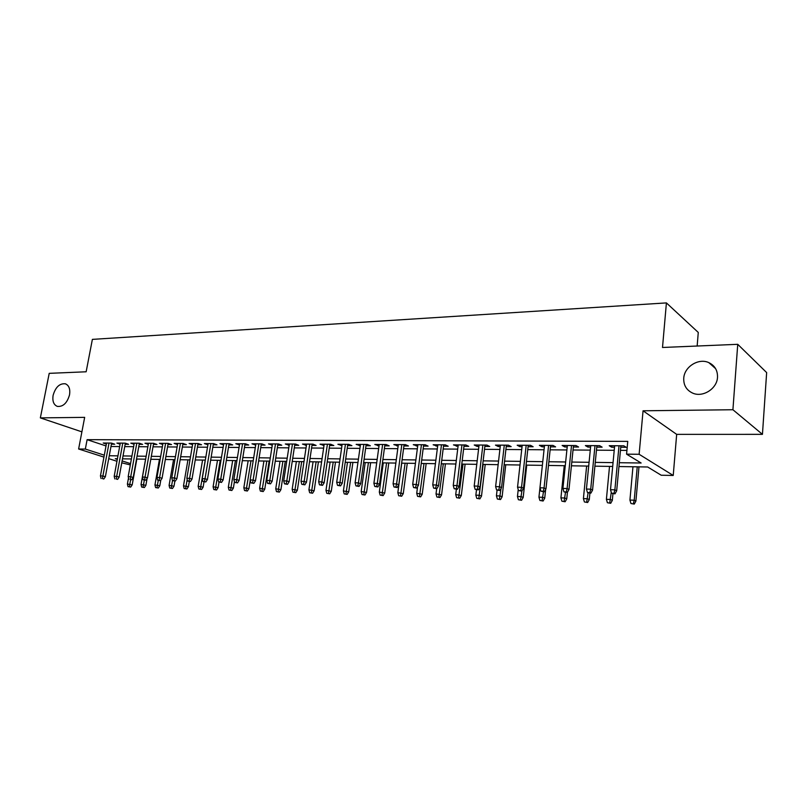 <?xml version="1.0" encoding="UTF-8"?>
<svg xmlns="http://www.w3.org/2000/svg" width="807" height="807" viewBox="0 0 807 807"><rect width="100%" height="100%" fill="white"/><g stroke="black" fill="none" stroke-linecap="round" stroke-linejoin="round"><path stroke-width="1.21" d="M69.543 394.855C67.142 403.056 63.087 406.91 57.368 406.405C53.666 404.852 52.243 401.15 53.121 395.299C55.532 387.108 59.607 383.275 65.347 383.799C68.999 385.343 70.391 389.035 69.543 394.855M717.504 377.313C717.04 388.792 702.746 397.77 692.648 393.1C686.444 390.154 683.479 385.201 683.751 378.231C684.275 366.771 698.63 357.753 708.849 362.646C714.831 365.571 717.716 370.463 717.504 377.313M130.31 464.923L121.766 462.825M697.157 346.021L698.267 332.434L666.411 302.907L92.381 339.374L86.147 371.785L49.217 373.348L40.35 417.885L81.9 431.856M666.411 302.907L662.507 347.484L737.739 344.317L766.65 372.582L762.444 434.348L732.917 409.734L643.058 410.793L639.134 454.28L673.23 475.464L661.205 475.232L647.668 466.991L618.949 466.547M643.058 410.793L676.669 434.368L762.444 434.348M676.669 434.368L673.23 475.464M737.739 344.317L732.917 409.734M111.406 444.193L114.776 444.213L111.376 443.073L103.205 443.023L106.363 444.082M125.166 444.274L128.585 444.294L125.196 443.144L116.874 443.093L120.082 444.183M139.167 444.354L142.637 444.375L139.268 443.214L130.795 443.174L134.053 444.284M153.431 444.445L156.962 444.465L153.592 443.295L144.967 443.245L148.276 444.395M167.957 444.536L171.538 444.556L168.199 443.376L159.403 443.325L162.762 444.496L162.964 443.346L156.972 477.441L159.615 477.512L165.606 443.356M182.765 444.617L186.397 444.647L183.068 443.447L174.11 443.406L177.53 444.586M197.846 444.707L201.538 444.738L198.229 443.527L189.1 443.487L192.57 444.677M213.209 444.808L216.962 444.828L213.673 443.618L204.373 443.568L207.903 444.778M228.875 444.899L232.688 444.919L229.42 443.699L219.938 443.648L223.529 444.869M244.854 445L248.727 445.02L245.469 443.779L235.805 443.729L239.467 444.96M261.135 445.091L265.069 445.121L261.841 443.87L251.986 443.82L255.708 445.06M277.739 445.192L281.744 445.222L278.546 443.961L268.479 443.9L272.272 445.161M294.686 445.303L298.751 445.323L295.574 444.052L285.315 443.991L289.178 445.262M311.966 445.403L316.102 445.424L312.955 444.143L302.484 444.082L306.418 445.373M329.599 445.514L333.816 445.535L330.699 444.233L320.006 444.183L324.01 445.474M347.605 445.615L351.892 445.646L348.806 444.334L337.891 444.274L341.976 445.585M365.985 445.726L370.342 445.757L367.286 444.435L356.149 444.375L360.305 445.696M384.747 445.847L389.186 445.868L386.17 444.526L374.791 444.465L379.028 445.807M403.914 445.958L408.433 445.989L405.457 444.637L393.836 444.576L398.154 445.928M423.493 446.079L428.093 446.11L425.158 444.738L413.285 444.677L417.683 446.039M443.497 446.2L448.188 446.231L445.293 444.849L433.157 444.778L437.646 446.16M463.944 446.321L468.716 446.352L465.871 444.96L453.473 444.889L458.053 446.291M484.846 446.453L489.708 446.483L486.914 445.071L474.234 445L477.058 446.402L478.904 446.412M506.221 446.584L511.174 446.614L508.43 445.182L495.458 445.111L498.242 446.533L500.229 446.543M528.081 446.715L533.134 446.745L530.441 445.303L517.176 445.232L519.9 446.664L522.048 446.675M550.445 446.846L555.599 446.876L552.966 445.414L539.389 445.343L542.062 446.796L544.362 446.806M573.333 446.987L578.589 447.017L576.016 445.545L562.126 445.464L564.729 446.937L567.2 446.947M596.766 447.128L602.123 447.159L599.611 445.666L585.388 445.595L587.94 447.078L590.573 447.088M619.302 462.714L641.121 463.006L626.575 454.159L627.755 441.379L87.116 439.674L106.02 445.938M110.973 446.503L119.648 446.564M124.732 446.604L133.619 446.675M138.743 446.705L147.852 446.775M153.007 446.816L162.348 446.886M167.543 446.927L177.116 446.997M182.342 447.038L192.157 447.118M197.433 447.149L207.49 447.229M212.806 447.27L223.125 447.35M228.472 447.391L239.054 447.471M244.44 447.512L255.305 447.592M260.732 447.633L271.878 447.714M277.346 447.754L288.775 447.845M294.293 447.885L306.024 447.976M311.573 448.016L323.627 448.107M329.216 448.147L341.593 448.248M347.222 448.288L359.932 448.379M365.611 448.43L378.654 448.531M384.374 448.571L397.78 448.672M403.55 448.712L417.33 448.823M423.13 448.863L437.293 448.974M443.144 449.015L457.7 449.126M463.601 449.166L478.561 449.287M484.513 449.328L499.896 449.449M505.888 449.489L521.715 449.61M527.758 449.65L544.039 449.781M550.132 449.822L566.887 449.953M573.031 449.993L590.27 450.124M596.464 450.175L614.218 450.306M620.462 450.356L626.918 450.407M620.744 447.27L626.212 447.31L623.781 445.797L609.214 445.716L611.686 447.219L614.51 447.239M103.942 457.115L78.622 448.995L84.664 417.36L40.35 417.885M78.622 448.995L85.33 449.065L104.305 455.178M87.116 439.674L85.33 449.065M626.575 454.159L639.134 454.28M116.944 461.271L108.723 458.638M117.408 458.749L115.29 458.719L117.297 459.365M122.119 460.918L130.542 463.632M612.695 466.446L594.9 466.174M588.696 466.073L571.417 465.81M565.263 465.71L548.478 465.447M539.903 500.461L543.111 501.016L539.903 500.461L538.945 497.183L542.365 465.357L526.053 465.104M520.001 465.003L504.153 464.761M498.141 464.671L482.727 464.428M476.776 464.338L461.786 464.106M455.874 464.015L441.298 463.783M435.427 463.692L421.254 463.47M415.434 463.379L401.634 463.168M395.864 463.077L382.437 462.865M376.708 462.784L363.634 462.572M357.945 462.492L345.225 462.29M339.586 462.199L327.198 462.007M321.6 461.927L309.535 461.735M303.977 461.644L292.225 461.463M286.707 461.382L275.258 461.2M269.78 461.12L258.623 460.948M253.196 460.858L242.322 460.686M236.925 460.605L226.333 460.444M220.977 460.353L210.647 460.202M205.331 460.111L195.254 459.96M189.978 459.879L180.163 459.728M174.917 459.637L165.344 459.496M160.139 459.415L150.798 459.264M145.633 459.183L136.524 459.042M131.39 458.961L122.503 458.83M109.268 455.743L117.943 455.864M123.027 455.935L131.924 456.056M137.049 456.126L146.158 456.248M151.323 456.318L160.664 456.449M165.859 456.52L175.442 456.651M180.677 456.722L190.492 456.853M195.768 456.923L205.846 457.065M211.152 457.135L221.481 457.276M226.838 457.347L237.429 457.498M242.826 457.569L253.691 457.72M259.128 457.791L270.274 457.942M275.752 458.023L287.201 458.174M292.709 458.255L304.461 458.406M310.019 458.487L322.074 458.648M327.672 458.729L340.06 458.901M345.699 458.971L358.419 459.153M364.098 459.223L377.172 459.405M382.891 459.486L396.318 459.667M402.088 459.748L415.877 459.929M421.698 460.01L435.871 460.202M441.732 460.283L456.308 460.484M462.209 460.565L477.199 460.767M483.151 460.847L498.555 461.059M504.557 461.14L520.414 461.362M526.457 461.443L542.768 461.665M548.871 461.745L565.646 461.977M571.8 462.058L589.07 462.3M595.273 462.381L613.058 462.623M611.837 445.726L611.686 447.219M588.081 445.605L587.94 447.078M564.88 445.484L564.729 446.937M542.213 445.363L542.062 446.796M520.061 445.242L519.9 446.664M498.403 445.131L498.242 446.533M477.23 445.02L477.058 446.402M456.51 444.909L456.348 446.281M436.254 444.798L436.083 446.15M416.422 444.687L416.251 446.039M397.014 444.586L396.832 445.918M378.009 444.486L377.837 445.797M359.408 444.385L359.226 445.686M341.19 444.294L340.998 445.575M323.335 444.193L323.143 445.474M305.843 444.102L305.651 445.363M288.704 444.011L288.513 445.262M271.898 443.921L271.707 445.161M255.416 443.84L255.224 445.06M239.265 443.749L239.064 444.96M223.418 443.668L223.216 444.869M207.873 443.578L207.671 444.768M192.621 443.497L192.419 444.677M177.651 443.426L177.449 444.586M613.996 493.319L611.555 493.248L614.995 493.854L613.996 493.319L614.884 489.829L610.496 489.708L614.652 445.746M619.019 445.767L614.884 489.829L616.679 490.797L620.886 445.777M614.995 493.854L616.679 490.797M610.496 489.708L611.555 493.248M630.963 503.518L634.282 504.093L630.963 503.518L629.924 500.088L634.221 500.219L635.896 501.127L638.983 466.86M633.354 503.598L634.221 500.219L637.237 466.829M629.924 500.088L632.96 466.769M635.896 501.127L634.282 504.093M589.846 492.623L587.466 492.552L590.875 493.148L589.846 492.623L590.714 489.173L586.427 489.062L590.724 445.615M594.991 445.646L590.714 489.173L592.55 490.131L596.908 445.656M590.875 493.148L592.55 490.131M586.427 489.062L587.466 492.552M566.272 491.947L563.942 491.877L567.321 492.462L566.272 491.947L567.109 488.538L562.923 488.427L567.351 445.494M571.517 445.514L567.109 488.538L568.996 489.486L573.484 445.525M567.321 492.462L568.996 489.486M562.923 488.427L563.942 491.877M543.232 491.281L540.962 491.211L544.311 491.796L543.232 491.281L544.059 487.912L539.964 487.801L544.513 445.373M548.589 445.393L544.059 487.912L545.986 488.85L550.606 445.403M544.311 491.796L545.986 488.85M539.964 487.801L540.962 491.211M520.737 490.636L518.518 490.565L521.836 491.14L520.737 490.636L521.534 487.307L517.539 487.196L522.2 445.252M526.184 445.272L521.534 487.307L523.511 488.235L528.242 445.282M521.836 491.14L523.511 488.235M517.539 487.196L518.518 490.565M607.409 502.721L610.707 503.296L607.409 502.721L606.4 499.331L610.586 499.472L612.321 500.36L612.937 493.793M609.739 502.801L611.272 492.3M606.4 499.331L609.527 466.396M612.321 500.36L610.707 503.296M584.399 501.954L587.657 502.519L584.399 501.954L583.4 498.605L587.496 498.736L589.271 499.624L589.907 493.117M586.679 502.025L588.081 492.865M583.4 498.605L586.639 466.043M589.271 499.624L587.657 502.519M561.904 501.197L565.132 501.752L561.904 501.197L560.926 497.889L564.93 498.01L566.746 498.887L567.422 492.28M564.123 501.268L565.505 492.411M560.926 497.889L564.244 465.7M566.746 498.887L565.132 501.752M538.945 497.183L542.869 497.314L544.725 498.181L545.653 489.445M542.082 500.532L543.454 491.776M544.725 498.181L543.111 501.016M498.746 490L496.577 489.94L499.866 490.505L498.746 490L499.523 486.712L495.619 486.601L500.39 445.141M504.284 445.161L499.523 486.712L501.54 487.63L506.382 445.171M499.866 490.505L501.54 487.63M495.619 486.601L496.577 489.94M518.397 499.735L521.574 500.279L518.397 499.735L517.458 496.497L521.292 496.618L523.178 497.485L526.749 465.114M520.525 499.805L521.907 491.019M517.458 496.497L518.225 489.567M523.178 497.485L521.574 500.279M477.25 489.385L475.131 489.324L478.39 489.879L477.25 489.385L478.006 486.127L474.193 486.026L479.065 445.02M482.868 445.04L478.006 486.127L480.064 487.035L485.017 445.06M478.39 489.879L480.064 487.035M474.193 486.026L475.131 489.324M497.354 499.029L500.511 499.573L497.354 499.029L496.426 495.831L500.179 495.952L502.115 496.799L505.757 464.782M499.432 499.099L501.036 488.497M496.426 495.831L497.082 490.162M502.115 496.799L500.511 499.573M456.237 488.78L454.159 488.719L457.398 489.274L456.237 488.78L456.974 485.552L453.241 485.451L458.215 444.909M461.937 444.929L456.974 485.552L459.062 486.46L464.116 444.95M457.398 489.274L459.062 486.46M453.241 485.451L454.159 488.719M476.766 498.343L479.893 498.877L476.766 498.343L475.858 495.175L479.529 495.286L481.497 496.134L485.219 464.469M478.803 498.413L483.171 464.439M475.858 495.175L476.493 489.829M481.497 496.134L479.893 498.877M435.679 488.185L433.652 488.124L436.859 488.679L435.679 488.185L436.405 484.997L432.744 484.896L437.818 444.808M441.459 444.828L436.405 484.997L438.524 485.895L443.668 444.839M436.859 488.679L438.524 485.895M432.744 484.896L433.652 488.124M456.611 497.667L459.718 498.191L456.611 497.667L455.723 494.53L461.311 495.488L465.114 464.156M458.608 497.727L463.026 464.126M455.723 494.53L456.369 489.244M461.311 495.488L459.718 498.191M415.575 487.61L413.588 487.549L416.775 488.094L415.575 487.61L416.281 484.452L412.7 484.361L417.865 444.697M421.425 444.718L416.281 484.452L418.43 485.34L423.665 444.728M416.775 488.094L418.43 485.34M412.7 484.361L413.588 487.549M436.89 497.001L439.976 497.526L436.89 497.001L436.022 493.904L441.56 494.852L445.434 463.843M438.847 497.072L443.315 463.813M436.022 493.904L436.678 488.669M441.56 494.852L439.976 497.526M395.904 487.035L393.957 486.984L397.115 487.519L395.904 487.035L396.59 483.918L393.09 483.827L398.325 444.596M401.815 444.617L396.59 483.918L398.769 484.795L404.095 444.627M397.115 487.519L398.769 484.795M393.09 483.827L393.957 486.984M417.582 496.355L420.639 496.87L417.582 496.355L416.725 493.289L422.222 494.227L426.157 463.551M419.489 496.416L424.008 463.511M416.725 493.289L417.562 486.772M422.222 494.227L420.639 496.87M376.647 486.48L374.741 486.429L377.878 486.964L376.647 486.48L377.313 483.403L373.893 483.312L379.209 444.496M382.619 444.516L377.313 483.403L379.522 484.271L384.929 444.526M377.878 486.964L379.522 484.271M373.893 483.312L374.741 486.429M398.668 495.72L401.694 496.234L398.668 495.72L397.831 492.684L403.278 493.612L407.273 463.258M400.534 495.78L405.104 463.218M397.831 492.684L401.735 463.168M403.278 493.612L401.694 496.234M357.804 485.945L355.937 485.885L359.044 486.419L357.804 485.945L358.449 482.889L355.1 482.798L360.487 444.395M363.826 444.415L358.449 482.889L360.679 483.746L366.166 444.425M359.044 486.419L360.679 483.746M355.1 482.798L355.937 485.885M380.137 495.095L383.154 495.609L380.137 495.095L379.32 492.099L384.727 493.016L388.782 462.966M381.973 495.165L386.583 462.936M379.32 492.099L383.285 462.885M384.727 493.016L383.154 495.609M339.344 485.411L337.518 485.36L340.594 485.875L339.344 485.411L339.979 482.394L336.69 482.304L342.158 444.294M345.426 444.314L339.979 482.394L342.239 483.242L347.787 444.324M340.594 485.875L342.239 483.242M336.69 482.304L337.518 485.36M361.99 494.489L364.976 494.994L361.99 494.489L361.183 491.513L366.549 492.421L370.655 462.683M363.786 494.55L368.436 462.653M361.183 491.513L365.208 462.603M366.549 492.421L364.976 494.994M321.267 484.886L319.481 484.836L322.538 485.35L321.267 484.886L321.892 481.9L318.674 481.809L324.202 444.203M327.41 444.223L321.892 481.9L324.172 482.747L329.791 444.233M322.538 485.35L324.172 482.747M318.674 481.809L319.481 484.836M344.206 493.894L347.161 494.388L344.206 493.894L343.409 490.949L348.735 491.846L352.901 462.411M345.961 493.955L350.642 462.371M343.409 490.949L347.484 462.32M348.735 491.846L347.161 494.388M303.563 484.382L301.808 484.331L304.844 484.836L303.563 484.382L304.168 481.416L301.021 481.335L306.61 444.112M309.747 444.122L304.168 481.416L306.468 482.253L312.158 444.132M304.844 484.836L306.468 482.253M301.021 481.335L301.808 484.331M326.774 493.309L329.71 493.803L326.774 493.309L325.988 490.394L331.274 491.281L335.49 462.139M328.499 493.37L333.21 462.098M325.988 490.394L330.113 462.058M331.274 491.281L329.71 493.803M286.213 483.877L284.498 483.827L287.504 484.341L286.213 483.877L286.808 480.952L283.721 480.871L289.37 444.011M292.447 444.032L286.808 480.952L289.128 481.779L294.878 444.042M287.504 484.341L289.128 481.779M283.721 480.871L284.498 483.827M309.676 492.734L312.591 493.228L309.676 492.734L308.91 489.849L314.155 490.737L318.412 461.876M311.371 492.795L316.122 461.836M308.91 489.849L313.076 461.786M314.155 490.737L312.591 493.228M269.215 483.393L267.531 483.343L270.516 483.847L269.215 483.393L269.79 480.488L266.764 480.407L272.473 443.931M275.49 443.941L269.79 480.488L272.13 481.315L277.931 443.951M270.516 483.847L272.13 481.315M266.764 480.407L267.531 483.343M292.921 492.169L295.816 492.653L292.921 492.169L292.164 489.314L297.369 490.192L301.677 461.614M294.585 492.23L299.357 461.574M292.164 489.314L296.381 461.533M297.369 490.192L295.816 492.653M252.551 482.909L250.906 482.858L253.862 483.363L252.551 482.909L253.116 480.034L250.15 479.963L255.9 443.84M258.865 443.85L253.116 480.034L255.476 480.851L261.327 443.87M253.862 483.363L255.476 480.851M250.15 479.963L250.906 482.858M276.488 491.624L279.363 492.099L276.488 491.624L275.742 488.79L280.907 489.657L285.254 461.362M278.112 491.675L282.924 461.322M275.742 488.79L279.999 461.271M280.907 489.657L279.363 492.099M236.219 482.435L234.595 482.394L237.54 482.889L236.219 482.435L236.764 479.6L233.859 479.519L239.659 443.749M242.564 443.769L236.764 479.6L239.144 480.407L245.046 443.779M237.54 482.889L239.144 480.407M233.859 479.519L234.595 482.394M260.368 491.08L263.213 491.554L260.368 491.08L259.632 488.275L264.767 489.133L269.145 461.11M261.962 491.13L266.794 461.069M259.632 488.275L263.919 461.029M264.767 489.133L263.213 491.554M220.2 481.981L218.616 481.93L221.522 482.425L220.2 481.981L220.735 479.166L217.88 479.086L223.731 443.668M226.575 443.679L220.735 479.166L223.125 479.963L229.077 443.699M221.522 482.425L223.125 479.963M217.88 479.086L218.616 481.93M244.551 490.545L247.376 491.019L244.551 490.545L243.835 487.771L248.919 488.628L250.241 480.316M246.115 490.606L250.967 460.827M243.835 487.771L248.153 460.777M248.919 488.628L247.376 491.019M204.484 481.527L202.93 481.476L205.825 481.961L204.484 481.527L205.018 478.733L202.214 478.662L208.105 443.588M210.899 443.598L205.018 478.733L207.419 479.529L213.411 443.608M205.825 481.961L207.419 479.529M202.214 478.662L202.93 481.476M229.027 490.031L231.841 490.495L229.027 490.031L228.32 487.277L233.374 488.124L234.413 481.688M230.57 490.081L235.442 460.585M228.32 487.277L232.678 460.545M233.374 488.124L231.841 490.495M189.08 481.083L187.547 481.033L190.422 481.517L189.08 481.083L189.595 478.319L186.851 478.248L192.772 443.507M195.516 443.517L189.595 478.319L192.005 479.106L198.048 443.527M190.422 481.517L192.005 479.106M186.851 478.248L187.547 481.033M213.794 489.516L216.589 489.98L213.794 489.516L213.098 486.792L218.112 487.63L219.03 482.072M215.308 489.567L220.2 460.343M213.098 486.792L217.497 460.303M218.112 487.63L216.589 489.98M173.959 480.649L172.456 480.599L175.311 481.073L173.959 480.649L174.463 477.905L171.77 477.835L177.732 443.426M180.415 443.436L174.463 477.905L176.884 478.692L182.967 443.447M175.311 481.073L176.884 478.692M171.77 477.835L172.456 480.599M198.845 489.012L201.609 489.476L198.845 489.012L198.159 486.318L203.142 487.146L204.03 481.84M200.328 489.062L205.24 460.111M198.159 486.318L202.577 460.071M203.142 487.146L201.609 489.476M159.12 480.215L157.647 480.175L160.472 480.649L159.12 480.215L159.615 477.512L162.056 478.289L168.169 443.376M160.472 480.649L162.056 478.289M156.972 477.441L157.647 480.175M184.167 488.528L186.911 488.981L184.167 488.528L183.492 485.854L188.435 486.671L189.312 481.486M185.62 488.568L187.194 479.61M183.492 485.854L187.94 459.849M188.435 486.671L186.911 488.981M144.554 479.802L143.111 479.762L145.916 480.226L144.554 479.802L145.038 477.119L142.446 477.048L148.478 443.265M151.07 443.285L145.038 477.119L147.489 477.885L153.633 443.305M145.916 480.226L147.489 477.885M142.446 477.048L143.111 479.762M130.26 479.388L131.632 479.812L130.26 479.388L130.734 476.725L128.182 476.655L134.255 443.194M136.797 443.204L130.734 476.725L133.195 477.492L139.369 443.255M131.632 479.812L133.195 477.492M128.182 476.655L128.848 479.348M116.228 478.985L117.6 479.398L116.228 478.985L116.692 476.342L114.191 476.281L120.283 443.114M122.775 443.134L116.692 476.342L119.164 477.108L125.357 443.194M117.6 479.398L119.164 477.108M114.191 476.281L114.836 478.944M169.752 488.043L172.476 488.487L169.752 488.043L169.087 485.39L173.999 486.207L174.887 481.063M171.185 488.084L172.506 480.619M169.087 485.39L173.566 459.617M173.999 486.207L172.476 488.487M155.6 487.569L158.303 488.013L155.6 487.569L154.944 484.936L159.816 485.743L160.785 480.175M157.002 487.61L158.283 480.377M154.944 484.936L159.443 459.405M159.816 485.743L158.303 488.013M141.689 487.095L144.382 487.539L141.689 487.095L141.043 484.493L145.885 485.3L147.096 478.47M143.071 487.146L144.322 480.135M141.043 484.493L145.573 459.183M145.885 485.3L144.382 487.539M102.449 478.591L103.821 479.005L102.449 478.591L102.892 475.969L100.441 475.908L106.564 443.043M109.016 443.053L102.892 475.969L105.374 476.725L111.598 443.144M103.821 479.005L105.374 476.725M100.441 475.908L101.077 478.551M128.031 486.641L130.694 487.085L128.031 486.641L127.395 484.059L132.197 484.856L136.847 459.052M129.382 486.682L130.623 479.782M127.395 484.059L128.505 477.956M132.197 484.856L130.694 487.085M708.849 362.646L715.597 368.628M65.347 383.799L65.902 384.011"/></g></svg>
